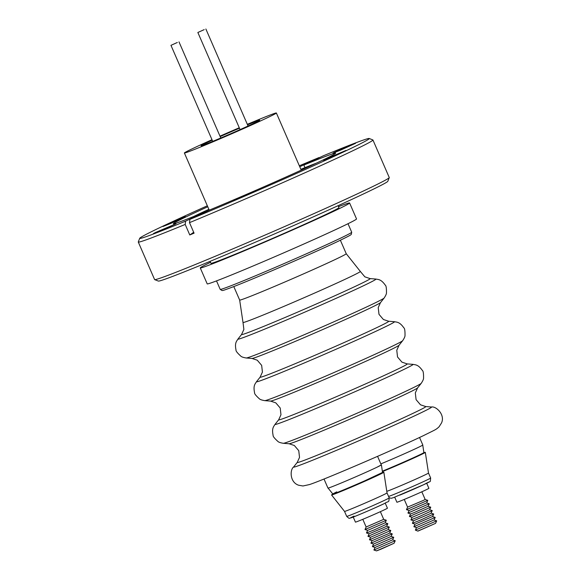 <?xml version="1.0" encoding="UTF-8"?>
<svg xmlns="http://www.w3.org/2000/svg" width="580" height="580" viewBox="0 0 580 580"><rect width="100%" height="100%" fill="white"/><g stroke="black" fill="none" stroke-linecap="round" stroke-linejoin="round"><path stroke-width="0.87" d="M239.663 300.056A58.109 1.472 -23.5 0 0 239.663 300.063L243.005 322.465A63.974 1.624 -23.5 0 0 243.013 322.473A63.974 1.624 -23.5 0 0 267.539 313.236A63.974 1.624 -23.5 0 0 349.392 277.262A63.974 1.624 -23.5 0 0 360.347 271.454A63.974 1.624 -23.5 0 0 360.339 271.447L346.238 253.721A58.109 1.472 -23.5 0 0 346.238 253.714L340.373 240.229M247.537 124.816A31.965 0.812 156.5 0 1 259.688 120.241A31.965 0.812 156.5 0 1 254.221 123.141A31.965 0.812 156.5 0 1 221.575 137.656A31.965 0.812 156.5 0 1 201.064 145.732A31.965 0.812 156.5 0 1 206.538 142.832A31.965 0.812 156.5 0 1 212.2 140.193M220.175 136.59A31.965 0.812 156.5 0 1 239.468 128.195M247.326 124.337A50.156 1.269 156.5 0 1 276.37 112.991A50.156 1.269 156.5 0 1 267.786 117.537A50.156 1.269 156.5 0 1 216.565 140.309A50.156 1.269 156.5 0 1 184.382 152.982A50.156 1.269 156.5 0 1 192.973 148.436A50.156 1.269 156.5 0 1 211.99 139.707M193.684 216.492A76.763 1.943 156.5 0 1 198.2 214.317A76.763 1.943 156.5 0 1 208.88 209.322M300.868 169.324A76.763 1.943 156.5 0 1 316.484 163.103M204.196 29.631L197.852 32.487L204.196 29.631M177.306 42.485L170.962 45.341L177.306 42.485M207.343 205.784A125.15 3.175 -23.5 0 0 139.729 238.264A125.15 3.175 -23.5 0 0 185.578 221.161L205.146 211.838A88.486 2.24 156.5 0 1 173.347 223.742A88.486 2.24 156.5 0 1 188.493 215.709A88.486 2.24 156.5 0 1 207.763 206.756M303.848 165.068A88.486 2.24 156.5 0 1 335.646 153.171A88.486 2.24 156.5 0 1 320.501 161.196A88.486 2.24 156.5 0 1 209.452 210.061L189.877 219.385A125.15 3.175 -23.5 0 0 347.84 149.908A125.15 3.175 -23.5 0 0 369.199 138.489A125.15 3.175 -23.5 0 0 323.415 155.744L303.848 165.068L304.964 167.656M165.068 225.381L185.571 216.666L170.868 223.38L162.958 226.497L165.068 225.381M155.476 232.507L175.979 223.793L161.276 230.506L153.367 233.624L155.476 232.507M335.124 151.996L355.627 143.282L340.924 149.995L333.014 153.113L335.124 151.996M325.532 159.123L346.035 150.409L331.332 157.122L323.423 160.239L325.532 159.123M235.705 199.375L256.208 190.668L241.505 197.381L233.595 200.499L235.705 199.375M193.676 232.254A154.034 90.973 -112.4 0 1 189.776 234.958L194.075 233.174L189.5 222.655A127.941 3.241 -23.5 0 0 351.038 151.605A127.941 3.241 -23.5 0 0 372.94 139.998A127.941 3.241 -23.5 0 0 372.867 139.94L369.199 138.489M139.729 238.264L138.286 241.94A127.941 3.241 -23.5 0 0 138.279 242.027L154.599 279.56A127.941 3.241 -23.5 0 0 154.672 279.625A127.941 3.241 -23.5 0 0 238.119 246.623A127.941 3.241 -23.5 0 0 367.357 189.145A127.941 3.241 -23.5 0 0 389.252 177.618A127.941 3.241 -23.5 0 0 389.26 177.531L372.94 139.998M189.776 234.958L185.201 224.431L185.578 221.161M138.279 242.027A127.941 3.241 -23.5 0 0 185.201 224.431M389.252 177.618L387.81 181.293A125.15 3.175 156.5 0 1 366.386 192.56A125.15 3.175 156.5 0 1 239.968 248.791A125.15 3.175 156.5 0 1 158.34 281.068L154.672 279.625M210.09 261.348L210.939 263.284A69.788 1.769 -23.5 0 0 255.715 245.644A69.788 1.769 -23.5 0 0 326.989 213.962A69.788 1.769 -23.5 0 0 338.93 207.625L338.089 205.69M210.511 262.312A81.417 2.066 -23.5 0 0 200.267 267.924A81.417 2.066 -23.5 0 0 252.51 247.348A81.417 2.066 -23.5 0 0 335.661 210.381A81.417 2.066 -23.5 0 0 349.602 202.993A81.417 2.066 -23.5 0 0 338.51 206.654M200.267 267.924L207.205 283.874A81.417 2.066 -23.5 0 0 259.449 263.298A81.417 2.066 -23.5 0 0 342.599 226.331A81.417 2.066 -23.5 0 0 356.533 218.943L349.602 202.993M233.798 286.571L239.663 300.063A58.109 1.472 -23.5 0 0 276.95 285.382A58.109 1.472 -23.5 0 0 336.291 258.999A58.109 1.472 -23.5 0 0 346.238 253.721M380.85 463.884A29.08 0.739 -23.5 0 0 417.832 447.629A29.08 0.739 -23.5 0 0 418.245 447.426A29.08 0.739 156.5 0 1 380.85 463.891M324.01 479.007L327.954 488.084A29.08 0.739 -23.5 0 0 346.615 480.74A29.08 0.739 -23.5 0 0 376.311 467.538A29.08 0.739 -23.5 0 0 376.783 467.306L377.036 467.19A29.08 0.739 -23.5 0 0 381.285 464.899L377.573 456.351M382.343 471.185A27.101 0.689 -23.5 0 0 384.562 470.271A27.101 0.689 -23.5 0 0 410.437 459.092A27.101 0.689 -23.5 0 0 423.878 452.581L422.755 445.07M419.543 437.472L422.813 444.99A29.08 0.739 -23.5 0 1 418.448 447.332L418.245 447.426M336.777 491.884C324.655 497.785 342.555 490.549 364.363 480.987L382.532 472.439L381.401 464.848L377.036 467.19M382.409 471.605A28.507 0.725 -23.5 0 0 383.96 470.974A28.507 0.725 -23.5 0 0 420.435 454.945A28.507 0.725 -23.5 0 0 425.314 452.357A28.507 0.725 -23.5 0 0 425.162 452.342L423.871 452.545M332.789 493.971L331.666 494.849A28.507 0.725 -23.5 0 0 331.571 494.972A28.507 0.725 -23.5 0 0 349.943 487.729A28.507 0.725 -23.5 0 0 378.972 474.824A28.507 0.725 -23.5 0 0 383.851 472.243A28.507 0.725 -23.5 0 0 383.706 472.221L382.532 472.41M386.795 491.333A23.178 0.587 -23.5 0 0 403.6 484.488A23.178 0.587 -23.5 0 0 424.524 475.136A23.178 0.587 -23.5 0 0 428.497 473.034A23.178 0.587 -23.5 0 0 428.489 473.034M344.527 511.393A23.178 0.587 -23.5 0 0 344.527 511.4A23.178 0.587 -23.5 0 0 353.408 508.051A23.178 0.587 -23.5 0 0 383.068 495.015A23.178 0.587 -23.5 0 0 387.034 492.92A23.178 0.587 -23.5 0 0 387.034 492.913L383.851 472.243M354.068 516.091C343.476 521.087 358.273 515.294 374.238 508.189L384.199 503.643M394.697 497.183L396.894 502.229A17.444 0.442 -23.5 0 0 403.578 499.713A17.444 0.442 -23.5 0 0 420.283 492.492A17.444 0.442 -23.5 0 0 428.888 488.316L426.699 483.271M353.235 517.063L355.431 522.116A17.444 0.442 -23.5 0 0 362.123 519.593A17.444 0.442 -23.5 0 0 378.827 512.372A17.444 0.442 -23.5 0 0 387.433 508.196L385.236 503.15M423.523 500.344L425.162 499.467L427.779 500.359L406.464 509.646L407.588 507.116L423.523 500.344M365.001 529.525L386.324 520.253L385.192 522.776L367.618 530.41L364.994 529.511L366.132 526.995L383.706 519.354L380.371 511.676M409.074 510.523L426.648 502.896L427.786 500.373M386.324 520.253L383.706 519.354M406.464 509.646L409.081 510.53L407.943 513.053L429.272 503.781L426.655 502.882M367.611 530.41L366.488 532.94L374.086 529.932L387.81 523.667L385.192 522.761M414.229 512.553L428.134 506.304L430.751 507.196L409.429 516.468L410.553 513.945L414.229 512.553M410.56 513.931L407.943 513.053M366.488 532.94L369.105 533.825L385.033 527.046L386.679 526.183L387.81 523.667M369.098 533.825L367.966 536.348L389.296 527.075L388.158 529.598L370.591 537.24L369.453 539.762L390.775 530.49L388.165 529.591M409.429 516.468L412.047 517.36L427.975 510.581L429.62 509.718L430.751 507.196M412.039 517.353L410.915 519.883L418.513 516.874L432.238 510.61L429.62 509.711M410.915 519.883L413.533 520.767L429.461 513.989L431.099 513.126L432.238 510.61M369.453 539.762L372.07 540.647L388.005 533.868L389.644 533.013L390.775 530.49M413.518 520.767L412.395 523.29L419.992 520.289L433.717 514.018L431.107 513.119M372.063 540.647L370.939 543.17L392.254 533.883L391.123 536.42L393.74 537.298L372.418 546.585L373.542 544.062L391.123 536.42M435.558 523.356L417.919 531.12L415.36 530.12L416.498 527.597L413.873 526.691L415.004 524.175L432.586 516.541L433.717 514.018M413.881 526.705L435.203 517.433L432.586 516.534M373.549 544.047L370.939 543.17M416.498 527.597L434.072 519.955L435.203 517.433M375.035 547.462L392.609 539.835L393.748 537.312M415.36 530.12L436.689 520.847L434.072 519.941M372.418 546.585L375.035 547.476L373.904 550L395.226 540.727L392.616 539.828M417.984 531.005L435.551 523.363L436.689 520.847M373.904 550L376.522 550.884L380.487 549.376L394.096 543.242L395.226 540.727M376.514 550.884L394.096 543.235M219.987 136.155A50.156 1.269 156.5 0 1 239.279 127.759M299.751 166.75L319.116 157.521A125.15 3.175 -23.5 0 0 299.331 165.793M189.877 219.385L189.5 222.655M278.813 348.275A70.129 1.776 -23.5 0 0 344.592 319.863A70.129 1.776 -23.5 0 0 380.509 302.586L378.225 307.603L378.994 314.338L383.395 319.493L388.622 321.248A70.129 1.776 156.5 0 1 376.724 327.656A70.129 1.776 156.5 0 1 286.991 367.096A70.129 1.776 156.5 0 1 260.144 377.116L262.421 372.092L261.66 365.356L257.252 360.202L252.032 358.447A70.129 1.776 -23.5 0 0 278.813 348.275M297.359 390.927A70.129 1.776 -23.5 0 0 387.085 351.494A70.129 1.776 -23.5 0 0 399.054 345.238L396.771 350.255L397.539 356.99L401.94 362.145L407.167 363.899A70.129 1.776 156.5 0 1 395.27 370.308A70.129 1.776 156.5 0 1 305.537 409.748A70.129 1.776 156.5 0 1 278.69 419.768L280.966 414.743L280.205 408.008L275.797 402.853L270.577 401.099A70.129 1.776 -23.5 0 0 297.359 390.927M297.236 462.42L299.519 457.402L298.751 450.66L294.343 445.505L289.123 443.758A70.129 1.776 -23.5 0 0 335.479 425.365A70.129 1.776 -23.5 0 0 405.63 394.146A70.129 1.776 -23.5 0 0 417.6 387.889L415.316 392.907L416.085 399.642L420.486 404.797L425.713 406.551A70.129 1.776 156.5 0 1 413.815 412.96A70.129 1.776 156.5 0 1 340.743 445.418A70.129 1.776 156.5 0 1 297.236 462.42L293.625 466.965A75.262 1.907 -23.5 0 0 340.315 448.724A75.262 1.907 -23.5 0 0 418.731 413.895A75.262 1.907 -23.5 0 0 431.505 407.015L425.713 406.551M351.697 232.203L351.313 234.327C350.719 234.878 351.545 234.806 338.836 240.961C314.94 252.445 255.048 278.422 232.856 286.933C222.01 291.037 223.126 290.392 222.053 290.544L220.204 289.376A71.695 1.82 -23.5 0 0 266.205 271.259A71.695 1.82 -23.5 0 0 339.423 238.713A71.695 1.82 -23.5 0 0 351.697 232.203L348.007 223.713M241.599 334.457L237.988 339.01A75.262 1.907 -23.5 0 0 266.8 328.258A75.262 1.907 -23.5 0 0 340.308 296.445A75.262 1.907 -23.5 0 0 375.869 279.052L370.076 278.596A70.129 1.776 156.5 0 1 336.944 294.807A70.129 1.776 156.5 0 1 268.446 324.445A70.129 1.776 156.5 0 1 241.599 334.457L243.875 329.44L243.013 322.473M252.032 358.447L246.239 357.99A75.262 1.907 -23.5 0 0 274.985 347.072A75.262 1.907 -23.5 0 0 345.579 316.579A75.262 1.907 -23.5 0 0 384.12 298.04C385.664 295.706 386.439 294.024 386.461 292.987C386.541 288.202 386.142 285.585 385.272 285.15C380.973 279.052 378.349 279.625 375.869 279.052M256.534 381.662A75.262 1.907 -23.5 0 0 285.345 370.91A75.262 1.907 -23.5 0 0 381.64 328.584A75.262 1.907 -23.5 0 0 394.414 321.704C396.894 322.277 399.518 321.704 403.818 327.801C404.688 328.236 405.087 330.854 405.007 335.639C404.985 336.675 404.209 338.357 402.665 340.692A75.262 1.907 -23.5 0 1 389.825 347.406A75.262 1.907 -23.5 0 1 293.531 389.724A75.262 1.907 -23.5 0 1 264.785 400.642C262.029 400.178 260.26 399.598 259.492 398.909C255.939 395.698 254.301 393.632 254.569 392.696C253.039 385.396 255.251 383.866 256.534 381.662L260.144 377.116M278.69 419.768L275.079 424.313A75.262 1.907 -23.5 0 0 321.769 406.072A75.262 1.907 -23.5 0 0 400.185 371.236A75.262 1.907 -23.5 0 0 412.96 364.356L407.167 363.899M289.123 443.758L283.33 443.294A75.262 1.907 -23.5 0 0 333.079 423.56A75.262 1.907 -23.5 0 0 408.371 390.057A75.262 1.907 -23.5 0 0 421.211 383.344C422.755 381.009 423.53 379.327 423.552 378.29C423.632 373.505 423.233 370.888 422.363 370.453C418.064 364.356 415.439 364.929 412.96 364.356M388.564 496.436A23.178 0.587 -23.5 0 0 397.039 493.152A23.178 0.587 -23.5 0 0 426.691 480.117A23.178 0.587 -23.5 0 0 430.657 478.014C429.903 483.517 432.006 479.849 424.219 484.445L393.363 497.684L391.152 498.292L389.122 497.72M389.202 497.894C388.636 503.302 389.383 500.351 384.293 503.607C376.427 507.413 355.156 516.505 351.915 517.563C348.609 517.954 350.291 519.629 346.695 516.381A23.178 0.587 -23.5 0 0 355.576 513.032A23.178 0.587 -23.5 0 0 385.236 499.996A23.178 0.587 -23.5 0 0 389.202 497.894L387.034 492.913M399.816 495.124C411.452 490.346 430.52 481.748 429.099 481.922M360.347 271.454L364.849 276.841L370.076 278.596M209.242 210.156L184.382 152.982M248.059 126.012L205.871 29M220.784 137.989L178.981 41.854M220.204 289.376L216.514 280.894M380.509 302.586L384.12 298.04M270.577 401.099L264.785 400.642M283.33 443.294C280.575 442.83 278.806 442.257 278.037 441.561C274.485 438.349 272.846 436.283 273.115 435.348C271.585 428.047 273.796 426.517 275.079 424.313M431.505 407.015C435.95 405.971 445.454 414.729 441.482 423.023L439.111 426.742C435.87 429.787 435.964 429.388 423.748 435.486C395.603 449.022 322.364 480.479 309.437 484.575L302.963 485.982L298.613 485.221C289.666 482.292 289.826 469.691 293.625 466.965M332.804 493.993L328.113 488.099M346.695 516.381L344.527 511.4L331.571 494.972M425.169 499.474L421.827 491.796M415.012 524.182L412.395 523.29M301.23 170.15L276.37 112.991M240.084 129.608L197.852 32.487M212.715 141.368L170.962 45.341M246.239 357.99C243.484 357.526 241.715 356.946 240.946 356.258C237.394 353.046 235.755 350.98 236.024 350.044C234.494 342.744 236.705 341.214 237.988 339.01M388.622 321.248L394.414 321.704M399.054 345.238L402.665 340.692M417.6 387.889L421.211 383.344M430.657 478.014L428.497 473.034L425.314 452.357M407.588 507.116L404.253 499.438M366.132 526.995L362.79 519.317M428.134 506.304L429.272 503.781M386.679 526.176L389.289 527.061M370.591 537.24L367.966 536.348M389.644 532.998L392.254 533.883"/></g></svg>

